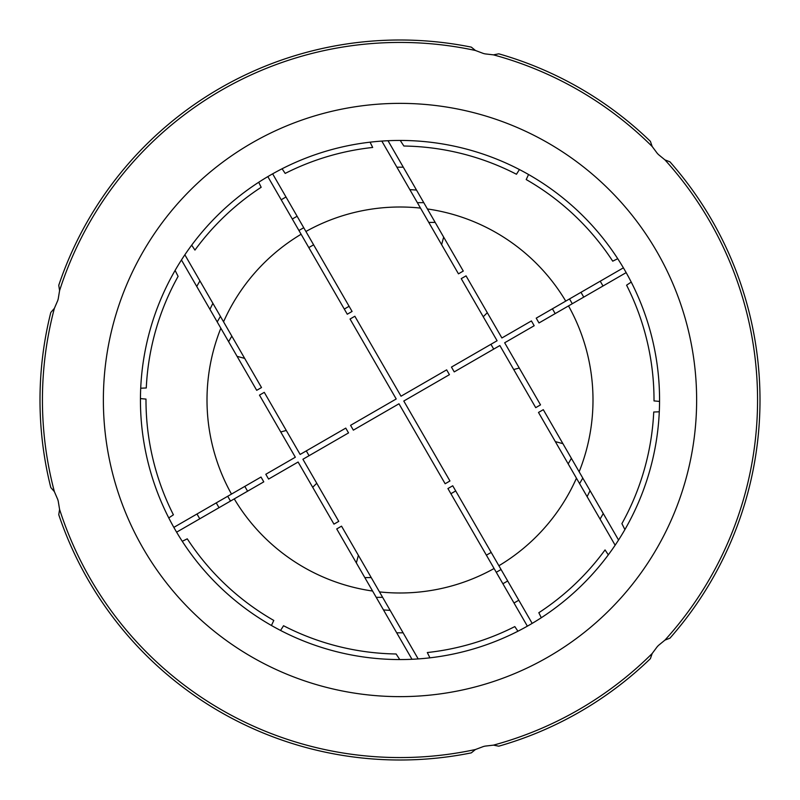 <?xml version="1.0" encoding="UTF-8"?>
<svg xmlns="http://www.w3.org/2000/svg" width="800" height="800" viewBox="0 0 800 800"><rect width="100%" height="100%" fill="white"/><g stroke="black" fill="none" stroke-linecap="round" stroke-linejoin="round"><path stroke-width="1.2" d="M396.9 167.21A232.81 232.81 0 0 1 403.31 167.21M600.22 281.2A232.81 232.81 0 0 1 602.99 286M603.26 513.53A232.81 232.81 0 0 1 600.06 519.08M518.8 600.22A232.81 232.81 0 0 1 514 602.99M403.1 632.79A232.81 232.81 0 0 1 396.69 632.79M199.78 518.8A232.81 232.81 0 0 1 197.01 514M196.74 286.47A232.81 232.81 0 0 1 199.94 280.92M281.2 199.78A232.81 232.81 0 0 1 286 197.01M297.12 216.26A210.58 210.58 0 0 0 292.32 219.03M212.9 303.36A210.58 210.58 0 0 0 209.94 309.33M216.26 502.88A210.58 210.58 0 0 0 219.03 507.68M383.5 609.93A210.58 210.58 0 0 0 390.14 610.35M502.88 583.74A210.58 210.58 0 0 0 507.68 580.97M587.1 496.64A210.58 210.58 0 0 0 590.06 490.67M583.74 297.12A210.58 210.58 0 0 0 580.97 292.32M416.5 190.07A210.58 210.58 0 0 0 409.86 189.65M441.62 244.66L443.65 237.09M428.77 222.41L435.18 222.41M349.1 306.29L344.3 309.06M308.8 247.59L313.61 244.82M483.24 316.76L487.3 312.7M237.09 356.35L244.66 358.38M228.61 341.67L231.82 336.13M513.71 369.53L519.26 368.04M552.41 308.8L555.18 313.61M493.71 349.1L490.94 344.3M280.74 431.96L286.29 430.47M555.34 441.62L562.91 443.65M312.7 487.3L316.76 483.24M306.29 450.9L309.06 455.7M247.59 491.2L244.82 486.39M571.39 458.33L568.18 463.87M356.35 562.91L358.38 555.34M491.2 552.41L486.39 555.18M450.9 493.71L455.7 490.94M371.23 577.59L364.82 577.59M376.22 597.33L382.63 597.33M227.72 496.27L230.49 501.07M220.42 316.38L217.21 321.93M303.73 227.72L298.93 230.49M423.78 202.67L417.37 202.67M572.28 303.73L569.51 298.93M579.58 483.62L582.79 478.07M496.27 572.28L501.07 569.51M268.59 479.07L265.81 474.27L295.33 457.23L259.48 395.13L264.28 392.35L300.13 454.45L345.77 428.11L348.54 432.91L302.91 459.26L338.76 521.36L333.96 524.13L298.1 462.03L268.59 479.07M173.84 527.37L261.01 477.04L263.78 481.85L176.61 532.17A259.56 259.56 0 0 1 140.44 398.57A72.2 2.52 1.5 0 0 145.99 399.08A254.01 254.01 0 0 0 173.41 514.81L168.77 517.92M411.99 659.28L336.73 528.94L341.54 526.16L418.18 658.92A259.56 259.56 0 0 1 399.77 659.56L396.12 653.98A254.01 254.01 0 0 1 283.53 625.74A72.2 2.52 118.5 0 1 280.55 630.44A259.56 259.56 0 0 1 271.46 625.5A72.2 2.52 -61.5 0 1 273.79 620.44A254.01 254.01 0 0 1 187.28 538.83L182.26 541.29A259.56 259.56 0 0 1 176.61 532.17M184.86 254.79L261.51 387.55L256.7 390.32L181.45 259.98A259.56 259.56 0 0 1 258.71 182.26L261.17 187.28A254.01 254.01 0 0 0 194.95 250.08L191.68 245.16M427.41 208.96L463.27 271.06L458.46 273.84L381.82 141.08A259.56 259.56 0 0 1 388.01 140.72L427.41 208.96A193 193 0 0 1 565.74 301.11L536.22 318.15L538.99 322.96L568.51 305.91A193 193 0 0 1 579.15 471.78L543.3 409.68L538.49 412.45L576.45 478.19A193 193 0 0 1 498.89 565.74L452.73 485.78L447.92 488.55L494.09 568.51A193 193 0 0 1 379.49 591.9M461.24 278.64L466.04 275.87L501.9 337.97L531.41 320.93L534.19 325.73L504.67 342.77L540.52 404.87L535.72 407.65L499.87 345.55L454.23 371.89L451.46 367.09L497.09 340.74L461.24 278.64M350.05 319.03L354.85 316.25L401.02 396.21L446.65 369.86L449.43 374.67L403.79 401.02L449.95 480.97L445.15 483.75L398.98 403.79L353.35 430.14L350.57 425.33L396.21 398.98L350.05 319.03M272.63 173.84L352.08 311.45L347.27 314.22L267.83 176.61A259.56 259.56 0 0 1 381.82 141.08M146.27 387.99A72.2 2.52 -178.5 0 0 140.71 388.22A259.56 259.56 0 0 1 175.1 270.42L178.1 276.37A254.01 254.01 0 0 0 146.27 387.99M282.08 168.77L285.19 173.41A254.01 254.01 0 0 1 372.69 147.46L370.07 142.17M388.01 140.72A259.56 259.56 0 0 1 400.23 140.44L403.88 146.02A254.01 254.01 0 0 1 516.47 174.26A72.2 2.52 -61.5 0 1 519.45 169.56A259.56 259.56 0 0 1 528.54 174.5A72.2 2.52 118.5 0 1 526.21 179.56A254.01 254.01 0 0 1 612.72 261.17L617.74 258.71A259.56 259.56 0 0 1 631.23 282.08L626.59 285.19A254.01 254.01 0 0 1 654.01 400.92A72.2 2.52 -178.5 0 1 659.56 401.43A259.56 259.56 0 0 0 631.23 282.08M528.54 174.5A259.56 259.56 0 0 1 617.74 258.71M400.23 140.44A259.56 259.56 0 0 1 519.45 169.56M541.29 617.74A259.56 259.56 0 0 0 608.32 554.84L605.05 549.92A254.01 254.01 0 0 1 538.83 612.72L541.29 617.74A259.56 259.56 0 0 1 517.92 631.23L514.81 626.59A254.01 254.01 0 0 1 427.31 652.54L429.93 657.83A259.56 259.56 0 0 1 418.18 658.92M517.92 631.23A259.56 259.56 0 0 1 429.93 657.83M271.46 625.5A259.56 259.56 0 0 1 182.26 541.29M399.77 659.56A259.56 259.56 0 0 1 280.55 630.44M653.73 412.01A72.2 2.52 1.5 0 0 659.29 411.78A259.56 259.56 0 0 1 624.9 529.58L621.9 523.63A254.01 254.01 0 0 0 653.73 412.01M624.9 529.58A259.56 259.56 0 0 1 608.32 554.84M54.37 491.63A357.57 357.57 0 0 1 54.37 308.37A33273.11 3477.99 15 0 0 50.8 312.47A360 360 0 0 0 50.8 487.53A33273.11 3477.99 165 0 0 54.37 491.63L57.74 499.46A356.42 356.42 0 0 0 58.21 501.05L59.59 509.42A34692.69 3626.37 -15 0 0 58.76 514.7A360 360 0 0 0 471.29 752.87A34692.69 3626.37 75 0 0 475.44 749.52A357.57 357.57 0 0 1 59.59 509.42M59.59 290.58A357.57 357.57 0 0 1 475.44 50.48A34692.69 3626.37 105 0 0 471.29 47.13A360 360 0 0 0 58.76 285.3A34692.69 3626.37 -165 0 0 59.59 290.58L58.21 298.95A356.42 356.42 0 0 0 57.74 300.54L54.37 308.37M493.46 54.86A357.57 357.57 0 0 1 652.17 146.49A33273.11 3477.99 135 0 0 650.4 141.35A360 360 0 0 0 498.79 53.82A33273.11 3477.99 -75 0 0 493.46 54.86L484.99 53.87A356.42 356.42 0 0 0 483.38 53.47L475.44 50.48M664.97 159.91A357.57 357.57 0 0 1 664.97 640.09A34692.69 3626.37 -135 0 0 669.95 638.17A360 360 0 0 0 669.95 161.83A34692.69 3626.37 -45 0 0 664.97 159.91L658.41 154.53A356.42 356.42 0 0 0 657.27 153.33L652.17 146.49M652.17 653.51A357.57 357.57 0 0 1 493.46 745.14A33273.11 3477.99 -105 0 0 498.79 746.18A360 360 0 0 0 650.4 658.65A33273.11 3477.99 45 0 0 652.17 653.51L657.27 646.67A356.42 356.42 0 0 0 658.41 645.47L664.97 640.09M475.44 749.52L483.38 746.53A356.42 356.42 0 0 0 484.99 746.13L493.46 745.14M140.44 398.57A259.56 259.56 0 0 1 140.71 388.22M175.1 270.42A259.56 259.56 0 0 1 181.45 259.98M258.71 182.26A259.56 259.56 0 0 1 267.83 176.61M659.56 401.43A259.56 259.56 0 0 1 659.29 411.78M615.14 545.21L576.45 478.19M498.89 565.74L532.17 623.39M626.16 272.63L568.51 305.91M579.15 471.78L618.55 540.02M527.37 626.16L494.09 568.51M565.74 301.11L623.39 267.83M305.91 231.49A193 193 0 0 1 420.51 208.1M223.55 321.81A193 193 0 0 1 301.11 234.26M231.49 494.09A193 193 0 0 1 220.85 328.22M372.59 591.04A193 193 0 0 1 234.26 498.89M548.32 656.89A296.63 296.63 0 0 0 548.32 143.11A296.63 296.63 0 0 0 103.37 400A296.63 296.63 0 0 0 548.32 656.89"/></g></svg>
